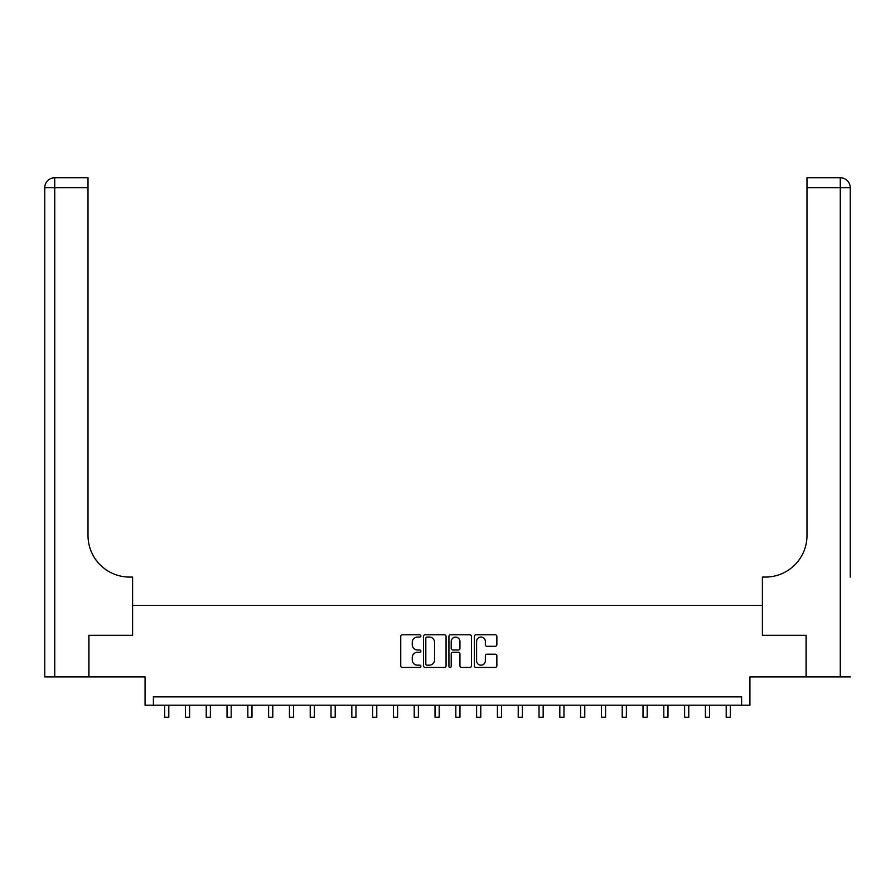 <?xml version="1.0" encoding="UTF-8"?>
<svg xmlns="http://www.w3.org/2000/svg" width="895" height="895" viewBox="0 0 895 895"><rect width="100%" height="100%" fill="white"/><g stroke="black" fill="none" stroke-linecap="round" stroke-linejoin="round"><path stroke-width="1.34" d="M420.874 635.931A1.141 1.141 0 0 0 419.733 634.79L402.381 634.79A1.633 1.633 0 0 0 400.747 636.423L400.747 665.824A1.633 1.633 0 0 0 402.381 667.457L419.733 667.457A1.141 1.141 0 0 0 420.874 666.305A1.141 1.141 0 0 0 419.733 665.164L417.484 665.164A5.225 5.225 0 0 1 412.259 659.939L412.259 657.489A5.225 5.225 0 0 1 417.484 652.265L419.733 652.265A1.141 1.141 0 0 0 420.874 651.124A1.141 1.141 0 0 0 419.733 649.983L417.484 649.983A5.225 5.225 0 0 1 412.259 644.747L412.259 642.297A5.225 5.225 0 0 1 417.484 637.072L419.733 637.072A1.141 1.141 0 0 0 420.874 635.931M495.237 646.302A1.633 1.633 0 0 0 496.859 644.668L496.859 636.423A1.633 1.633 0 0 0 495.237 634.79L475.961 634.79A1.633 1.633 0 0 0 474.328 636.423L474.328 665.824A1.633 1.633 0 0 0 475.961 667.457L495.237 667.457A1.633 1.633 0 0 0 496.859 665.824L496.859 655.856A1.633 1.633 0 0 0 495.237 654.223L486.981 654.223A1.633 1.633 0 0 0 485.347 655.856L485.347 660.801A4.374 4.374 0 0 1 480.984 665.164A4.374 4.374 0 0 1 476.61 660.801L476.61 641.447A4.374 4.374 0 0 1 480.984 637.072A4.374 4.374 0 0 1 485.347 641.447L485.347 644.668A1.633 1.633 0 0 0 486.981 646.302L495.237 646.302M741.597 705.193L749.92 705.193L749.92 676.911L806.071 676.911L806.071 635.316L762.395 635.316L762.395 605.367L132.605 605.367L132.605 635.316L132.605 577.074L129.607 577.074A41.595 41.595 0 0 1 88.012 535.478L88.012 187.726L54.729 187.726L54.729 676.911L88.84 676.911L88.84 635.316L132.605 635.316L88.929 635.316L88.929 676.911L145.079 676.911L145.079 705.193L741.597 705.193L741.597 696.881L153.403 696.881L153.403 705.193M446.068 636.423A1.633 1.633 0 0 0 444.435 634.79L425.17 634.79A1.633 1.633 0 0 0 423.536 636.423L423.536 665.824A1.633 1.633 0 0 0 425.17 667.457L444.435 667.457A1.633 1.633 0 0 0 446.068 665.824L446.068 636.423M450.565 634.79L469.83 634.79A1.633 1.633 0 0 1 471.464 636.423L471.464 665.824A1.633 1.633 0 0 1 469.83 667.457L461.585 667.457A1.633 1.633 0 0 1 459.952 665.824L459.952 653.898A1.633 1.633 0 0 0 458.318 652.265L452.848 652.265A1.633 1.633 0 0 0 451.214 653.898L451.214 666.305A1.141 1.141 0 0 1 450.073 667.457A1.141 1.141 0 0 1 448.932 666.305L448.932 636.423A1.633 1.633 0 0 1 450.565 634.79M426.96 637.072A1.141 1.141 0 0 0 425.819 638.213L425.819 664.023A1.141 1.141 0 0 0 426.96 665.164L429.331 665.164A5.225 5.225 0 0 0 434.556 659.939L434.556 642.297A5.225 5.225 0 0 0 429.331 637.072L426.96 637.072M459.952 641.525A4.374 4.374 0 0 0 455.589 637.162A4.374 4.374 0 0 0 451.214 641.525L451.214 648.349A1.633 1.633 0 0 0 452.848 649.983L458.318 649.983A1.633 1.633 0 0 0 459.952 648.349L459.952 641.525M164.635 705.193L164.635 717.264L168.797 717.264L168.797 705.193M185.433 705.193L185.433 717.264L189.595 717.264L189.595 705.193M206.23 705.193L206.23 717.264L210.392 717.264L210.392 705.193M227.028 705.193L227.028 717.264L231.19 717.264L231.19 705.193M247.826 705.193L247.826 717.264L251.987 717.264L251.987 705.193M54.729 676.911L44.75 676.911L44.75 187.726A9.979 9.979 0 0 1 54.729 177.736L88.012 177.736L88.012 187.726M129.607 577.074A41.595 41.595 0 0 1 88.012 535.478M44.75 187.726A9.979 9.979 0 0 1 54.729 177.736L54.729 187.726L44.75 187.726M850.25 676.911L806.16 676.911L806.16 635.316L762.395 635.316L762.395 577.074L765.393 577.074A41.595 41.595 0 0 0 806.988 535.478L806.988 177.736L840.271 177.736A9.979 9.979 0 0 1 850.25 187.726L850.25 577.074M765.393 577.074A41.595 41.595 0 0 0 806.988 535.478M268.634 705.193L268.634 717.264L272.785 717.264L272.785 705.193M289.432 705.193L289.432 717.264L293.594 717.264L293.594 705.193M310.229 705.193L310.229 717.264L314.391 717.264L314.391 705.193M331.027 705.193L331.027 717.264L335.189 717.264L335.189 705.193M351.825 705.193L351.825 717.264L355.986 717.264L355.986 705.193M372.622 705.193L372.622 717.264L376.784 717.264L376.784 705.193M393.42 705.193L393.42 717.264L397.581 717.264L397.581 705.193M414.217 705.193L414.217 717.264L418.379 717.264L418.379 705.193M435.026 705.193L435.026 717.264L439.176 717.264L439.176 705.193M455.823 705.193L455.823 717.264L459.974 717.264L459.974 705.193M476.621 705.193L476.621 717.264L480.783 717.264L480.783 705.193M497.419 705.193L497.419 717.264L501.58 717.264L501.58 705.193M518.216 705.193L518.216 717.264L522.378 717.264L522.378 705.193M539.014 705.193L539.014 717.264L543.175 717.264L543.175 705.193M559.811 705.193L559.811 717.264L563.973 717.264L563.973 705.193M580.609 705.193L580.609 717.264L584.771 717.264L584.771 705.193M601.406 705.193L601.406 717.264L605.568 717.264L605.568 705.193M622.215 705.193L622.215 717.264L626.366 717.264L626.366 705.193M643.013 705.193L643.013 717.264L647.174 717.264L647.174 705.193M663.81 705.193L663.81 717.264L667.972 717.264L667.972 705.193M684.608 705.193L684.608 717.264L688.77 717.264L688.77 705.193M705.405 705.193L705.405 717.264L709.567 717.264L709.567 705.193M726.203 705.193L726.203 717.264L730.365 717.264L730.365 705.193M164.635 717.264L168.797 717.264M185.433 717.264L189.595 717.264M206.23 717.264L210.392 717.264M227.028 717.264L231.19 717.264M247.826 717.264L251.987 717.264M840.271 676.911L840.271 187.726L806.988 187.726M840.271 177.736L840.271 187.726L850.25 187.726M268.634 717.264L272.785 717.264M289.432 717.264L293.594 717.264M310.229 717.264L314.391 717.264M331.027 717.264L335.189 717.264M351.825 717.264L355.986 717.264M372.622 717.264L376.784 717.264M393.42 717.264L397.581 717.264M414.217 717.264L418.379 717.264M435.026 717.264L439.176 717.264M455.823 717.264L459.974 717.264M476.621 717.264L480.783 717.264M497.419 717.264L501.58 717.264M518.216 717.264L522.378 717.264M539.014 717.264L543.175 717.264M559.811 717.264L563.973 717.264M580.609 717.264L584.771 717.264M601.406 717.264L605.568 717.264M622.215 717.264L626.366 717.264M643.013 717.264L647.174 717.264M663.81 717.264L667.972 717.264M684.608 717.264L688.77 717.264M705.405 717.264L709.567 717.264M726.203 717.264L730.365 717.264"/></g></svg>
